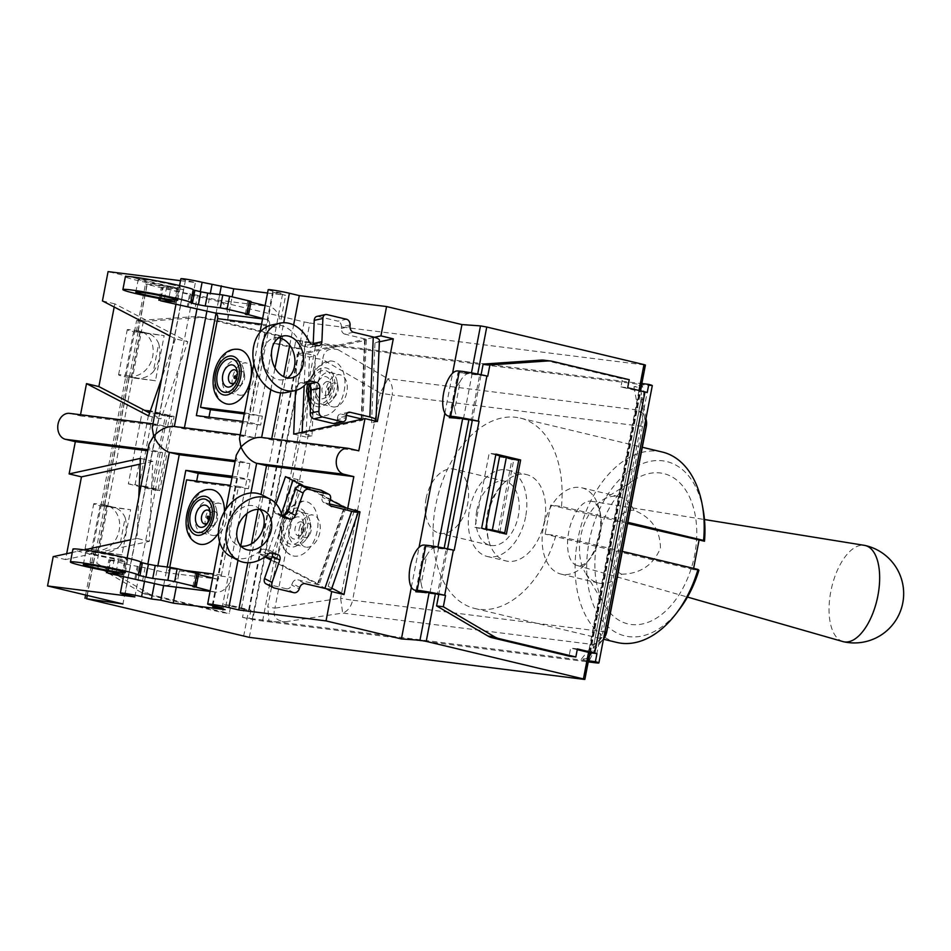 <?xml version="1.0" encoding="UTF-8"?>
<svg xmlns="http://www.w3.org/2000/svg" width="951" height="951" viewBox="0 0 951 951"><rect width="100%" height="100%" fill="white"/><g stroke="black" fill="none" stroke-linecap="round" stroke-linejoin="round"><path stroke-width="0.71" stroke-dasharray="4.75 3.57" d="M176.244 587.171L179.382 570.885A18.081 13.944 -82.8 0 1 163.62 585.59L166.152 572.49A4.933 3.804 -82.8 0 1 165.177 572.526A4.933 3.804 -82.8 0 1 164.856 572.466L145.087 567.747L142.602 580.645M212.965 605.68L237.762 476.926L250.125 479.875L248.413 488.743L238.523 486.377L221.452 575.046A4.933 3.804 -82.8 0 1 218.1 579.016A4.933 3.804 97.2 0 1 217.137 579.052L165.177 572.526M212.655 577.994L216.816 578.993A4.933 3.804 97.2 0 0 217.137 579.052M194.646 586.755L197.047 574.261L198.497 574.618M179.382 570.885L231.343 577.4A18.081 13.944 97.2 0 1 215.58 592.104A18.081 13.944 -82.8 0 1 215.497 592.104A18.081 13.944 -82.8 0 1 214.332 591.891L210.171 590.892M224.46 511.638A27.948 17.736 103.4 0 1 218.421 533.047M196.726 543.08A27.948 17.736 103.4 0 1 188.774 512.851A27.948 17.736 103.4 0 1 209.541 489.48M167.198 567.01L166.152 572.49A4.933 3.804 97.2 0 0 169.492 568.52L169.73 567.331M238.523 486.377L230.499 485.367M111.826 571.836L114.31 558.938L118.495 559.794L116.01 572.692M114.31 558.938A34.521 1.866 10.9 0 1 72.906 549.119M140.712 562.184A34.521 1.866 10.9 0 1 140.677 562.243L138.192 575.141M138.18 575.153L140.677 562.243M135.779 579.361L138.264 566.463L145.087 567.747M138.264 566.463L137.229 566.332L134.745 579.23M127.921 577.958L130.406 565.06L137.229 566.332M130.406 565.06L110.625 560.341L108.152 573.227M107.867 571.111L110.043 559.842L108.901 559.794L110.625 560.341M110.043 559.842L125.104 561.732L122.691 574.297M122.037 574.131L124.522 561.233L126.245 561.779L125.104 561.732M124.522 561.233L118.495 559.794M195.014 586.803L197.499 573.905L198.628 573.952M197.499 573.905L196.453 573.774L193.968 586.672M197.047 574.261L195.324 573.726L196.453 573.774M93.305 553.957A21.374 1.153 -169.1 0 0 115.57 558.403A21.374 1.153 -169.1 0 0 127.803 559.687A21.374 1.153 -169.1 0 0 107.035 554.516A21.374 1.153 -169.1 0 0 85.828 551.604A21.374 1.153 -169.1 0 0 93.305 553.957M186.574 479.851L196.453 482.216L248.413 488.743M196.453 482.216L196.667 481.123M231.996 477.604L250.125 479.875M326.05 588.669L318.395 584.687A4.933 0.594 -160.8 0 1 317.313 584.485L297.544 579.753L305.093 583.676M330.651 505.956L324.362 502.687L329.557 503.923M283.529 520.387A27.948 17.736 103.4 0 1 303.06 501.225A27.948 17.736 103.4 0 1 316.802 532.833A27.948 17.736 103.4 0 1 290.257 554.813A27.948 17.736 103.4 0 1 283.529 520.387M358.23 511.412A18.081 2.187 19.2 0 0 354.889 509.189L359.965 511.828M331.828 588.205L328.083 586.256A18.081 2.187 -160.8 0 1 331.566 588.954M328.083 586.256L354.889 509.189M270.952 560.044L318.395 584.687A4.933 0.594 19.2 0 0 319.144 584.627A4.933 0.594 19.2 0 0 318.193 583.89L271.154 559.45M266.351 556.965L276.23 559.319L303.048 482.252L293.158 479.886L345.011 506.824A4.933 0.594 -160.8 0 1 345.962 507.561A4.933 0.594 -160.8 0 1 345.201 507.62M293.158 479.886L292.956 480.481M281.377 513.778L266.922 555.301M268.111 554.278L260.574 550.356A4.933 3.768 -62.5 0 1 264.164 549.238L271.713 553.149M260.574 550.356A34.521 26.355 -62.5 0 1 230.784 556.501M262.619 495.221A34.521 26.355 -62.5 0 1 274.185 511.246L281.722 515.169M282.792 517.059L276.503 513.79A4.933 3.768 -62.5 0 1 275.838 513.54A4.933 3.768 -62.5 0 1 274.185 511.246M276.503 513.79L281.686 515.026M299.779 587.409L292.23 583.498A4.933 3.768 -62.5 0 1 297.544 579.753M292.23 583.498L291.695 585.031L299.232 588.954M293.918 592.687L286.382 588.776A4.933 3.768 117.5 0 0 291.695 585.031M286.382 588.776L266.613 584.045L274.15 587.968M265.947 583.795A4.933 3.768 117.5 0 0 266.613 584.045M277.728 554.599L270.191 550.677A4.933 3.768 -62.5 0 1 270.857 550.926A4.933 3.768 -62.5 0 1 272.533 553.351M270.191 550.677L264.164 549.238M330.342 499.548L322.793 495.637A4.933 3.768 117.5 0 0 321.367 490.371M322.793 495.637L322.258 497.171L329.807 501.094M324.362 502.687A4.933 3.768 -62.5 0 1 323.697 502.437A4.933 3.768 -62.5 0 1 322.258 497.171M259.98 509.51A21.374 16.31 117.5 0 0 256.556 506.895A21.374 16.31 117.5 0 0 232.222 518.343A21.374 16.31 117.5 0 0 236.847 544.828A21.374 16.31 117.5 0 0 239.735 545.898A21.374 16.31 117.5 0 0 240.96 546.136M276.23 559.319L271.047 556.632L297.865 479.566L303.048 482.252M264.865 556.882L258.696 553.672L266.601 555.562M266.815 555.622L271.047 556.632M303.702 486.056L330.235 499.846M285.502 476.606L297.865 479.566M454.744 409.667C452.189 399.705 454.007 390.29 460.189 381.434L454.744 409.667A23.014 9.451 -77.7 0 0 459.987 418.571A23.014 9.451 -77.7 0 0 460.546 418.654L459.131 418.345M460.546 418.654L470.947 420.199L479.637 375.063L471.339 373.458L480.968 375.383L472.278 420.52L449.288 417.632M469.235 373.517A23.014 9.451 -77.7 0 0 460.189 381.434M421.222 583.771C418.666 573.81 420.473 564.395 426.654 555.539L421.222 583.771A23.014 9.451 -77.7 0 0 426.464 592.675A23.014 9.451 -77.7 0 0 427.023 592.746L425.608 592.449M427.023 592.746L437.424 594.304L446.114 549.167L437.817 547.562L447.445 549.488L438.756 594.625L415.765 591.736M435.713 547.61A23.014 9.451 -77.7 0 0 426.654 555.539M125.175 517.689C127.743 527.65 125.924 537.065 119.743 545.922L125.175 517.689A23.014 18.747 -74.8 0 0 114.025 507.382A23.014 18.747 -74.8 0 0 112.313 507.026L130.644 509.724L121.942 554.861L95.576 551.164L98.952 551.972L107.641 506.835L102.839 505.575L111.433 506.776L104.955 505.017A23.014 18.747 105.2 0 1 106.655 505.373A23.014 18.747 105.2 0 1 118.958 531.478A23.014 18.747 105.2 0 1 96.265 550.154L103.623 552.162A23.014 18.747 -74.8 0 0 119.743 545.922M158.71 343.596C161.266 353.546 159.447 362.961 153.266 371.817L158.71 343.596A23.014 18.747 -74.8 0 0 147.548 333.278A23.014 18.747 -74.8 0 0 145.848 332.921L164.166 335.62L155.477 380.757L129.11 377.06L132.486 377.868L141.176 332.731L136.362 331.471L144.956 332.672L138.477 330.912A23.014 18.747 105.2 0 1 140.189 331.269A23.014 18.747 105.2 0 1 152.481 357.374A23.014 18.747 105.2 0 1 129.788 376.049L137.158 378.058A23.014 18.747 -74.8 0 0 153.266 371.817M104.955 505.017L101.365 504.47A18.081 0.975 -169.1 0 0 93.733 503.804A18.081 0.975 -169.1 0 0 100.069 505.789L112.313 507.026M138.477 330.912L134.899 330.366A18.081 0.975 -169.1 0 0 127.268 329.7A18.081 0.975 -169.1 0 0 133.592 331.685L145.848 332.921M137.158 378.058L124.902 376.822A18.081 0.975 10.9 0 1 118.566 374.837A18.081 0.975 10.9 0 1 126.198 375.502L129.788 376.049M629.229 379.699L622.477 378.855L620.932 386.914L638.846 391.194L588.55 652.35M638.989 390.457L638.846 391.194L640.415 391.598L640.57 390.837M588.431 660.933L587.492 660.826L640.891 383.55L641.818 383.657M302.727 340.957L301.182 349.017L294.358 348.161L295.904 340.101L306.281 341.552L252.895 618.816L242.517 617.377L244.062 609.318L250.886 610.173L249.34 618.233M561.494 506.455A97.87 62.124 -76.6 0 0 520.304 418.095A97.87 62.124 -76.6 0 0 437.127 498.847A97.87 62.124 -76.6 0 0 474.799 608.485A97.87 62.124 -76.6 0 0 555.907 535.472L545.125 534.117L550.712 505.1L561.494 506.455L627.862 522.325M282.685 336.202L275.921 335.346L274.375 343.418L281.127 344.262L282.685 336.202L205.785 317.824A24.667 19.008 97.2 0 0 204.203 317.539A24.667 19.008 97.2 0 0 201.35 317.456L143.351 321.45L136.587 320.606L194.598 316.612L201.35 317.456M275.921 335.346L199.032 316.98A24.667 19.008 97.2 0 0 197.451 316.683A24.667 19.008 97.2 0 0 194.598 316.612M141.449 592.556L90.024 562.41L96.776 563.254L148.213 593.4L141.449 592.556A24.667 19.008 97.2 0 0 145.634 594.244L222.534 612.622L229.286 613.478L230.843 605.418L248.758 609.698L299.042 348.541L281.127 344.262M243.634 636.29L248.758 609.698L250.886 610.173M301.182 349.017L299.042 348.541L304.165 321.937L146.953 284.373L137.8 331.923M148.213 593.4A24.667 19.008 97.2 0 0 152.386 595.1L229.286 613.478M543.996 360.191A24.667 19.008 -82.8 0 1 545.589 360.477L622.477 378.855M128.349 483.881L153.052 489.789L167.34 415.635L142.626 409.726L128.349 483.881L135.101 484.725L149.378 410.57L174.092 416.479L159.816 490.633L135.101 484.725M167.34 415.635L174.092 416.479M149.378 410.57L142.626 409.726M495.792 454.804L489.183 453.223L474.894 527.377L481.646 528.233M495.935 454.079L489.183 453.223M153.052 489.789L159.816 490.633M474.894 527.377L506.36 534.141M499.608 533.285L499.75 532.56M499.798 532.287L513.873 459.202M103.623 552.162L91.367 550.926A18.081 0.975 10.9 0 1 85.043 548.941A18.081 0.975 10.9 0 1 92.675 549.607L96.265 550.154M652.291 385.642A16.44 0.892 10.9 0 1 648.499 385.488L642.032 384.668L643.839 391.467L643.351 399.527L641.081 399.432L641.247 392.846C640.285 388.495 637.859 386.486 633.937 386.819L642.032 384.668L322.437 344.559L338.033 349.671C328.594 347.59 323.506 350.883 322.781 359.561L315.589 358.384L322.437 344.559L315.97 343.739A16.44 0.892 10.9 0 1 295.904 340.101M643.351 399.527L595.481 648.118L593.21 648.023L641.188 399.539L645.301 421.899M595.481 648.118L588.633 661.944L581.56 658.865L585.935 658.805L589.287 656.535L593.317 648.13L604.396 634.353M338.033 349.671L387.818 378.676A16.44 0.82 -59.8 0 1 380.138 392.989L322.781 359.561L274.91 608.164L267.718 606.976L315.589 358.384M285.645 621.716L342.681 613.074L593.091 644.516A16.44 12.672 97.2 0 0 602.993 631.619L352.583 600.188L392.109 394.962A16.44 0.892 10.9 0 1 380.138 392.989L340.613 598.215A16.44 0.892 -169.1 0 0 352.583 600.188A16.44 12.672 -82.8 0 1 342.681 613.074L340.613 598.215L274.91 608.164C272.366 616.45 275.956 620.967 285.645 621.716L269.038 621.823L588.241 661.896M581.56 658.865L593.091 644.516A16.44 15.585 -141.2 0 0 603.445 638.965A16.44 15.585 -141.2 0 0 603.516 638.882A16.44 16.44 0 0 1 603.445 638.965L589.893 655.845M633.937 386.819L638.228 410.107L387.818 378.676A16.44 12.672 -82.8 0 1 392.109 394.962L642.507 426.393A16.44 12.672 97.2 0 0 638.228 410.107A16.44 14.99 169.6 0 1 646.323 420.473M121.942 554.861L98.952 551.972L96.776 563.254M90.024 562.41L92.199 551.128M274.375 343.418L291.672 347.543A16.44 0.892 -169.1 0 0 294.358 348.161M620.932 386.914L627.684 387.758M647.239 392.454L640.415 391.598M155.477 380.757L132.486 377.868L107.641 506.835L130.644 509.724M100.889 505.991L125.722 377.024M446.114 549.167L447.445 549.488L447.576 548.846M416.027 590.393L424.455 546.599L454.198 550.332M577.388 648.915L570.636 648.071L569.09 656.131M577.245 649.652L570.636 648.071M230.843 605.418L224.079 604.563L222.534 612.622M244.062 609.318A16.44 0.892 10.9 0 1 241.388 608.699L224.079 604.563M479.637 375.063L487.732 376.239M134.424 331.887L136.587 320.606M143.351 321.45L141.176 332.731L164.166 335.62M449.55 416.288L457.978 372.495L480.968 375.383L481.099 374.742M242.517 617.377A16.44 0.892 -169.1 0 0 262.583 621.015L269.038 621.823L267.718 606.976M249.317 637.36L252.895 618.816L587.492 660.826L583.926 679.359M644.457 365.006L640.891 383.55L306.281 341.552L309.86 323.007L645.408 365.053M158.175 489.408L172.155 416.859L159.792 413.911L145.824 486.448L158.175 489.408L151.423 488.552L139.072 485.604L153.04 413.055L165.391 416.015L151.423 488.552M346.259 415.302L341.409 414.137L347.686 412.77M353.51 332.244L344.844 334.134L364.613 338.853A4.933 1.117 2.5 0 1 365.671 339.198L374.468 337.284M308.16 392.466A27.948 17.736 103.4 0 1 330.068 360.976A27.948 17.736 103.4 0 1 343.81 392.585A27.948 17.736 103.4 0 1 317.265 414.565A27.948 17.736 103.4 0 1 308.16 392.466M379.437 340.339A18.081 4.089 2.5 0 1 374.967 342.812L379.378 341.849M377.357 421.555L371.532 422.815A18.081 4.089 -177.5 0 0 375.609 421.138M371.532 422.815L374.967 342.812M362.236 419.201A4.933 1.117 2.5 0 1 362.866 419.783A4.933 1.117 2.5 0 1 361.642 420.449L302.109 433.406L311.999 435.772L315.435 355.769L305.544 353.403L365.077 340.446A4.933 1.117 -177.5 0 0 366.301 339.78A4.933 1.117 -177.5 0 0 365.671 339.198L297.128 354.105L309.479 357.065L315.435 355.769M305.544 353.403L304.165 385.714M302.156 432.265L302.109 433.406M307.339 382.136L298.685 384.026A4.933 3.649 -102.3 0 1 300.457 382.813A4.933 3.649 -102.3 0 1 301.717 382.825L307.993 381.458M298.685 384.026A34.521 25.511 -102.3 0 1 286.215 392.513M271.534 325.04A34.521 25.511 -102.3 0 1 300.421 343.418L309.087 341.54M311.952 344.143L303.298 346.021A4.933 3.649 -102.3 0 1 300.421 343.418M303.298 346.021L309.325 347.472L317.979 345.582M313.129 344.428A4.933 3.649 -102.3 0 1 310.573 347.484A4.933 3.649 -102.3 0 1 309.325 347.472M326.799 314.555L318.145 316.433A4.933 3.649 77.7 0 0 316.885 316.421M346.152 416.169L337.498 418.048A4.933 3.649 -102.3 0 1 340.161 414.113A4.933 3.649 -102.3 0 1 341.409 414.137M337.498 418.048L337.427 419.653L346.093 417.762M334.776 423.587A4.933 3.649 77.7 0 0 337.427 419.653M305.972 383.847L301.717 382.825M318.145 316.433L337.914 321.165L346.568 319.274M350.075 324.969L341.421 326.847A4.933 3.649 77.7 0 0 337.914 321.165M341.421 326.847L341.35 328.452L350.004 326.562M344.844 334.134A4.933 3.649 -102.3 0 1 341.35 328.452M278.845 337.795A21.374 15.798 77.7 0 0 274.328 337.89A21.374 15.798 77.7 0 0 262.892 358.539A21.374 15.798 77.7 0 0 277.989 379.58A21.374 15.798 77.7 0 0 283.422 379.663A21.374 15.798 77.7 0 0 287.571 377.88M311.999 435.772L306.044 437.068L309.479 357.065M293.693 434.12L306.044 437.068M244.466 412.829L262.381 416.193L260.669 425.061L248.318 422.113L273.306 292.337L282.661 293.514L272.771 291.149A13.148 0.713 10.9 0 1 268.17 289.71M265.115 305.556L269.276 306.555A18.081 13.944 -82.8 0 1 270.5 306.923A18.081 13.944 97.2 0 1 279.451 327.536L227.503 321.01L232.151 296.855M247.105 314.317L249.507 301.824L250.969 302.18M261.537 324.16L269.573 325.171A4.933 3.804 -82.8 0 0 267.98 320.023A4.933 3.804 97.2 0 0 266.791 319.453L262.642 318.454M216.02 313.497L218.54 300.397A18.081 13.944 97.2 0 0 217.315 300.029L197.546 295.309L195.062 308.207M223.735 402.832A27.948 17.736 103.4 0 1 215.782 372.602A27.948 17.736 103.4 0 1 236.549 349.231M219.669 294.572L218.54 300.397A18.081 13.944 -82.8 0 1 227.503 321.01M269.573 325.171L252.502 413.84M193.16 289.853L190.652 302.703L193.136 289.817A34.521 1.866 10.9 0 0 193.184 289.746M164.285 299.399L166.77 286.501A34.521 1.866 10.9 0 1 125.377 276.682M166.77 286.501L170.954 287.357L168.47 300.254M174.497 301.693L176.981 288.795L170.954 287.357M176.981 288.795L178.705 289.342L177.575 289.294L175.15 301.859M160.339 298.673L162.502 287.404L177.575 289.294M162.502 287.404L161.373 287.357L163.096 287.903L160.612 300.789M180.381 305.521L182.865 292.623L163.096 287.903M182.865 292.623L189.689 293.895L187.204 306.793M188.239 306.923L190.723 294.025L197.546 295.309M249.507 301.824L247.783 301.289L248.924 301.336L246.44 314.234M247.474 314.365L249.958 301.467L248.924 301.336M249.958 301.467L251.1 301.515M172.785 284.908A21.374 1.153 -169.1 0 0 150.52 280.462A21.374 1.153 -169.1 0 0 138.287 279.166A21.374 1.153 -169.1 0 0 159.055 284.349A21.374 1.153 -169.1 0 0 180.262 287.25A21.374 1.153 -169.1 0 0 172.785 284.908M190.723 294.025L189.689 293.895M262.381 416.193L244.252 413.923M279.451 327.536L285.669 295.297L273.306 292.337M196.358 415.587L208.721 418.547L208.982 417.168M260.669 425.061L208.721 418.547M499.596 456.563L511.947 459.511L497.979 532.061M304.165 321.937L309.86 323.007M138.097 331.626L147.25 284.064L145.515 283.921L146.953 284.373M147.25 284.064L183.46 289.615L108.081 271.606M180.512 280.688L195.371 282.554L185.493 280.2A13.148 0.713 10.9 0 1 180.88 278.75M267.54 293.015L285.669 295.297M457.978 372.495L467.821 373.208L457.526 370.961M172.155 416.859L165.391 416.015M159.792 413.911L153.04 413.055M145.824 486.448L139.072 485.604M511.947 459.511L518.699 460.355M232.258 476.225L237.762 476.926M295.559 390.469L297.128 354.105M148.618 415.908L160.969 418.856L149.64 412.972M169.872 335.953L175.436 338.829L187.787 341.789L160.969 418.856M175.436 338.829L161.729 378.201M114.191 307.018L114.798 303.868L187.787 341.789M114.798 303.868L102.435 300.92M140.189 464.088L152.79 461.354L149.355 541.357L65.548 559.592L66.689 553.708M140.439 458.394L152.79 461.354M138.751 497.528L137.003 538.397L149.355 541.357M53.197 556.644L65.548 559.592M137.003 538.397L130.62 539.788M84.187 549.892L72.264 552.483M258.696 553.672L276.063 503.757M248.318 422.113L242.814 421.424M183.46 289.615L122.929 603.968M69.566 413.364A13.148 10.14 -82.8 0 1 70.422 413.519L80.3 415.884L80.526 414.743M411.355 587.266L419.046 547.36M444.89 413.162L452.569 373.256M247.842 562.742L251.492 543.794M258.125 509.379L260.99 494.472M424.455 546.599L434.298 547.3L423.991 545.066M80.3 415.884L167.59 426.833L156.891 424.324L153.777 424.978L152.196 427.736M173.451 426.405L184.221 428.925L254.88 437.793L244.989 435.427L241.423 435.701L239.486 438.684M260.74 437.365L271.499 439.885L358.789 450.833M149.034 444.129C148.499 447.398 149.735 449.454 152.731 450.263L162.621 452.628L147.762 450.762M236.323 455.077C235.789 458.358 237.025 460.403 240.021 461.223L249.911 463.589L235.052 461.722M271.499 439.885L271.724 438.744M280.557 392.882L283.683 376.62M289.746 345.13L293.633 324.957M222.13 607.867L249.911 463.589M167.59 426.833L195.371 282.554M154.454 583.474L157.854 565.845M184.221 428.925L184.435 427.784M206.914 311.036L210.314 293.407M254.88 437.793L282.661 293.514M231.343 577.4L225.125 609.65M134.84 596.907L162.621 452.628M599.463 534.462A44.388 28.173 -76.6 0 0 597.561 503.626A44.388 28.173 -76.6 0 0 581.727 487.768A44.388 28.173 -76.6 0 0 543.996 524.393A44.388 28.173 -76.6 0 0 561.09 574.119A44.388 28.173 -76.6 0 0 582.381 567.129A44.388 28.173 -76.6 0 0 599.463 534.462M600.105 534.842A32.881 15.656 102.6 0 1 591.784 556.24A32.881 15.656 102.6 0 1 576.829 565.393A32.881 15.656 102.6 0 1 569.138 530.004A32.881 15.656 102.6 0 1 591.142 501.225A32.881 15.656 102.6 0 1 600.794 515.87A32.881 15.656 102.6 0 1 600.105 534.842M842.966 641.592A49.321 23.478 102.6 0 1 830.817 591.463A49.321 23.478 102.6 0 1 864.435 545.351M621.633 574.238C640.403 573.762 653.349 565.037 660.47 548.085C660.137 529.778 651.304 517.178 633.948 510.283C622.893 509.605 615.38 518.616 611.422 537.327C608.058 556.68 611.457 568.983 621.633 574.238A44.388 28.173 -76.6 0 1 598.441 583.046A44.388 28.173 -76.6 0 1 585.115 572.407L604.67 605.371A77.269 49.048 103.4 0 1 634.733 479.601A77.269 49.048 103.4 0 1 694.658 554.861A77.269 49.048 103.4 0 1 654.466 619.315A77.269 49.048 103.4 0 1 604.67 605.371M633.948 510.283A44.388 28.173 -76.6 0 0 619.077 496.695A44.388 28.173 -76.6 0 0 602.387 500.155A44.388 28.173 -76.6 0 0 585.115 572.407M616.89 642.448A97.87 62.124 103.4 0 1 579.218 532.81A97.87 62.124 103.4 0 1 662.395 452.058M703.169 509.867A89.656 56.905 -76.6 0 0 624.664 474.727A89.656 56.905 -76.6 0 0 593.495 605.157A89.656 56.905 -76.6 0 0 679.406 609.329M622.275 551.342L555.907 535.472M693.624 568.389L693.398 569.554L698.914 570.255M693.398 569.554L545.125 534.117M627.636 523.49L550.712 505.1M544.424 521.314A44.388 28.173 103.4 0 1 506.051 560.959A44.388 28.173 103.4 0 1 490.205 545.101A44.388 28.173 103.4 0 1 505.385 481.598A44.388 28.173 103.4 0 1 526.688 474.62A44.388 28.173 103.4 0 1 544.424 521.314M525.606 516.809A44.388 28.173 103.4 0 1 487.233 556.466A44.388 28.173 103.4 0 1 470.151 506.74A44.388 28.173 103.4 0 1 507.87 470.115A44.388 28.173 103.4 0 1 525.606 516.809M426.107 498.574A32.881 20.874 103.4 0 1 454.53 469.2A32.881 20.874 103.4 0 1 467.191 506.039A32.881 20.874 103.4 0 1 439.243 533.166A32.881 20.874 103.4 0 1 426.107 498.574M476.772 510.687A32.881 20.874 -76.6 0 0 489.908 545.268A32.881 20.874 -76.6 0 0 517.843 518.14A32.881 20.874 -76.6 0 0 505.195 481.313A32.881 20.874 -76.6 0 0 476.772 510.687M219.015 503.21A16.44 10.437 -76.6 0 0 205.642 517.463A16.44 10.437 -76.6 0 0 212.097 535.318A16.44 10.437 -76.6 0 0 226.065 521.754A16.44 10.437 -76.6 0 0 219.74 503.341A16.44 10.437 -76.6 0 0 219.015 503.21M209.137 500.856A16.44 10.437 103.4 0 1 209.85 500.975A16.44 10.437 103.4 0 1 216.543 509.843A16.44 10.437 103.4 0 1 212.192 528.078A16.44 10.437 103.4 0 1 202.206 532.964A16.44 10.437 103.4 0 1 195.751 515.109A16.44 10.437 103.4 0 1 209.137 500.856M214.225 511.341A7.394 4.696 103.4 0 1 217.553 515.383A7.394 4.696 103.4 0 1 215.592 523.597A7.394 4.696 103.4 0 1 208.007 521.207A7.394 4.696 103.4 0 1 214.225 511.341M300.005 526.176A16.44 10.437 -76.6 0 0 305.616 547.063A16.44 10.437 -76.6 0 0 319.584 533.499A16.44 10.437 -76.6 0 0 313.259 515.085A16.44 10.437 -76.6 0 0 300.005 526.176M290.126 523.811A16.44 10.437 103.4 0 1 303.369 512.72A16.44 10.437 103.4 0 1 310.074 521.588A16.44 10.437 103.4 0 1 305.711 539.823A16.44 10.437 103.4 0 1 295.725 544.697A16.44 10.437 103.4 0 1 290.126 523.811M302.109 528.126A7.394 4.696 103.4 0 1 307.007 523.074A7.394 4.696 103.4 0 1 311.084 527.127A7.394 4.696 103.4 0 1 309.123 535.33A7.394 4.696 103.4 0 1 303.048 536.602A7.394 4.696 103.4 0 1 302.109 528.126M325.622 393.179A16.44 10.437 -76.6 0 0 332.624 406.814A16.44 10.437 -76.6 0 0 346.592 393.25A16.44 10.437 -76.6 0 0 340.268 374.837A16.44 10.437 -76.6 0 0 325.622 393.179M315.732 390.813A16.44 10.437 103.4 0 1 330.377 372.471A16.44 10.437 103.4 0 1 337.082 381.339A16.44 10.437 103.4 0 1 332.719 399.575A16.44 10.437 103.4 0 1 322.734 404.448A16.44 10.437 103.4 0 1 315.732 390.813M328.487 391.146A7.394 4.696 103.4 0 1 332.909 383.134A7.394 4.696 103.4 0 1 338.092 386.879A7.394 4.696 103.4 0 1 336.131 395.081A7.394 4.696 103.4 0 1 330.948 397.031A7.394 4.696 103.4 0 1 328.487 391.146M239.818 395.2A16.44 10.437 -76.6 0 0 253.204 380.947A16.44 10.437 -76.6 0 0 246.749 363.092A16.44 10.437 -76.6 0 0 232.769 376.655A16.44 10.437 -76.6 0 0 239.105 395.069A16.44 10.437 -76.6 0 0 239.818 395.2M229.928 392.846A16.44 10.437 103.4 0 1 229.215 392.715A16.44 10.437 103.4 0 1 222.891 374.302A16.44 10.437 103.4 0 1 236.858 360.726A16.44 10.437 103.4 0 1 243.551 369.594A16.44 10.437 103.4 0 1 239.2 387.83A16.44 10.437 103.4 0 1 229.928 392.846M238.439 385.595A7.394 4.696 103.4 0 1 236.454 374.254A7.394 4.696 103.4 0 1 244.562 375.134A7.394 4.696 103.4 0 1 242.6 383.348A7.394 4.696 103.4 0 1 238.439 385.595M207.96 522.634A7.085 4.493 -76.6 0 0 208.709 521.802A7.085 4.493 -76.6 0 0 210.551 517.546A7.085 4.493 -76.6 0 0 210.587 513.837A7.085 4.493 -76.6 0 0 210.314 512.791M210.135 511.317A11.305 7.18 103.4 0 1 210.04 517.118A11.305 7.18 103.4 0 1 207.128 523.87L210.575 517.594L210.135 511.317M214.332 591.891L210.088 591.356M164.856 572.466L216.816 578.993M221.452 575.046L213.416 574.035M184.149 570.362L169.492 568.52M301.824 527.96A1.272 0.808 103.4 0 1 301.824 530.076A1.272 0.808 103.4 0 1 301.824 527.96M301.907 522.075A7.085 4.493 -76.6 0 0 295.535 526.616A7.085 4.493 -76.6 0 0 296.415 534.7A7.085 4.493 -76.6 0 0 302.192 533.582A7.085 4.493 -76.6 0 0 304.13 525.641A7.085 4.493 -76.6 0 0 301.907 522.075M289.936 524.595A11.305 7.18 103.4 0 1 300.112 517.356A11.305 7.18 103.4 0 1 303.654 523.062A11.305 7.18 103.4 0 1 300.659 535.603A11.305 7.18 103.4 0 1 291.375 537.541A11.305 7.18 103.4 0 1 289.936 524.595M300.195 511.472A17.118 10.865 -76.6 0 0 283.315 531.134A17.118 10.865 -76.6 0 0 300.314 539.978A17.118 10.865 -76.6 0 0 300.195 511.472M283.208 521.6A19.9 12.625 103.4 0 1 305.937 514.336A19.9 12.625 103.4 0 1 294.691 546.647A19.9 12.625 103.4 0 1 283.208 521.6M317.313 584.485L344.131 507.406M345.011 506.824L344.809 507.418M344.761 507.549L318.193 583.89M97.62 551.651L106.31 506.514M131.155 377.547L139.845 332.41M589.168 652.493L639.464 391.348M588.015 660.886L641.402 383.61M252.372 618.756L305.77 341.48M606.786 631.773A16.44 0.892 -169.1 0 1 602.993 631.619L642.507 426.393A16.44 0.892 10.9 0 0 646.3 426.547M205.785 317.824L199.032 316.98M249.376 609.841L299.66 348.684M145.634 594.244L152.386 595.1M552.341 361.321L545.589 360.477M463.434 418.856L472.124 373.719M429.911 592.96L438.601 547.824M92.675 549.607L101.365 504.47M97.977 551.295L106.667 506.158M126.198 375.502L134.899 330.366M595.1 662.752L648.499 385.488M262.583 621.015L315.97 343.739M241.388 608.699L291.672 347.543M91.367 550.926L100.069 505.789M124.902 376.822L133.592 331.685M131.5 377.19L140.201 332.054M129.11 377.06L104.277 506.027M328.464 387.663A1.272 0.808 103.4 0 1 327.667 389.684A1.272 0.808 103.4 0 1 328.464 387.663M326.894 381.577A7.085 4.493 -76.6 0 0 321.937 389.482A7.085 4.493 -76.6 0 0 324.315 395.117A7.085 4.493 -76.6 0 0 329.284 393.227A7.085 4.493 -76.6 0 0 331.114 385.298A7.085 4.493 -76.6 0 0 326.894 381.577M315.982 389.328A11.305 7.18 103.4 0 1 323.899 376.703A11.305 7.18 103.4 0 1 330.663 382.813A11.305 7.18 103.4 0 1 327.667 395.354A11.305 7.18 103.4 0 1 319.75 398.326A11.305 7.18 103.4 0 1 315.982 389.328M310.977 396.115A17.118 10.865 -76.6 0 0 323.934 402.677A17.118 10.865 -76.6 0 0 332.886 382.599A17.118 10.865 -76.6 0 0 322.33 370.617A17.118 10.865 -76.6 0 0 310.62 386.902M309.182 385A19.9 12.625 103.4 0 1 328.392 368.786A19.9 12.625 103.4 0 1 331.138 397.506A19.9 12.625 103.4 0 1 310.751 401.381M361.178 418.868L364.613 338.853M365.077 340.446L361.701 418.999M361.689 419.32L361.642 420.449M234.968 382.385A7.085 4.493 -76.6 0 0 235.717 381.541A7.085 4.493 -76.6 0 0 237.595 373.588A7.085 4.493 -76.6 0 0 237.31 372.542M237.144 371.068A11.305 7.18 103.4 0 1 234.136 383.622L235.729 381.517L237.607 373.66L237.144 371.068M217.315 300.029L269.276 306.555M266.791 319.453L262.547 318.918M95.576 551.164L86.422 598.726M104.562 505.73L129.407 376.762M87.29 595.445L95.873 550.867M437.924 546.968L437.817 547.562M471.446 372.863L471.339 373.458M185.493 280.2L157.7 424.479L70.422 413.519M272.771 291.149L244.989 435.427L174.342 426.512M348.91 448.48L261.632 437.472M124.95 594.541L152.731 450.263L147.976 449.668M212.239 605.502L240.021 461.223L235.254 460.629M270.833 389.672L275.005 367.978M280.735 338.247L283.719 322.734M237.988 560.246L240.746 545.898M246.987 513.504L250.933 492.987M144.564 581.109L147.845 564.098M197.035 308.671L200.304 291.66M210.076 591.415L215.497 592.104M192.839 586.624L195.324 573.726M106.762 570.909L108.901 559.794M123.761 574.677L126.245 561.779M125.318 572.585L127.803 559.687M83.343 564.502L85.828 551.604M302.252 533.511L304.13 525.653L303.654 523.062C304.047 522.206 304.403 530.836 300.659 535.603L302.252 533.511M283.826 515.264L281.615 520.375C278.964 528.257 278.75 535.782 280.949 542.962L284.123 549.309L290.257 554.813M303.06 501.225L289.08 507.917M345.962 507.561L319.144 584.627M283.374 517.451L275.838 513.54M331.233 506.36L323.697 502.437M278.393 554.837L270.857 550.926M264.093 510.818L256.556 506.895M244.395 548.751L236.847 544.828M459.987 418.571L458.846 418.321M426.464 592.675L425.323 592.425M114.025 507.382L106.655 505.373M147.548 333.278L140.189 331.269M197.451 316.683L204.203 317.539M589.786 655.964C590.642 655.548 591.784 652.909 593.21 648.023L641.081 399.432L641.236 392.846M645.955 418.488L641.271 392.953M588.764 660.921L642.163 383.645M118.566 374.837L127.268 329.7M85.043 548.941L93.733 503.804M129.419 377.012L138.121 331.875M95.896 551.116L104.586 505.98M329.26 393.262C331.305 389.149 331.923 386.534 331.138 385.405L330.663 382.813C331.055 381.957 331.412 390.588 327.667 395.354L329.26 393.262M310.466 408.074L317.265 414.565M330.068 360.976L315.946 367.823L307.446 384.192M366.301 339.78L362.866 419.783M309.123 380.923L300.457 382.813M319.239 345.605L310.573 347.484M348.815 412.235L340.161 414.113M282.994 336.012L274.328 337.89M292.076 377.785L283.422 379.663M178.705 289.342L176.22 302.24M159.233 298.471L161.373 287.357M247.783 301.289L245.299 314.187M138.287 279.166L135.803 292.064M180.262 287.25L177.778 300.147M590.012 652.719L640.439 390.813M136.362 331.471L145.515 283.921M102.839 505.575L127.672 376.608M85.602 595.053L94.137 550.712M156.891 424.324L152.945 423.825M244.181 435.285L240.234 434.785M253.881 363.912L259.956 332.398M219.598 541.963L225.862 509.415M123.475 576.888L127.101 558.023M175.935 304.451L179.573 285.585M582.381 567.129A57.547 57.547 0 0 0 591.784 556.252M600.794 515.87A57.547 57.547 0 0 0 597.561 503.626M576.829 565.393L687.466 597.062M591.142 501.225L704.477 519.531M561.09 574.119L598.441 583.046M581.727 487.768L619.077 496.695M474.799 608.485L603.445 639.227M520.304 418.095L642.317 447.255M602.387 500.155L634.733 479.601M487.233 556.466L506.051 560.959M507.87 470.115L526.688 474.62M505.385 481.598A57.547 57.547 0 0 0 490.217 545.113M505.195 481.313L454.53 469.2M489.908 545.268L439.243 533.166M202.206 532.964L212.097 535.318M209.85 500.975L219.74 503.341M217.553 515.383L216.543 509.843M215.592 523.597L212.192 528.078M295.725 544.697L305.616 547.063M303.369 512.72L313.259 515.085M311.084 527.127L310.074 521.588M309.123 535.33L305.711 539.823M322.734 404.448L332.624 406.814M330.377 372.471L340.268 374.837M338.092 386.879L337.082 381.339M336.131 395.081L332.719 399.575M229.215 392.715L239.105 395.069M236.858 360.726L246.749 363.092M244.562 375.134L243.551 369.594M242.6 383.348L239.2 387.83"/><path stroke-width="1.43" d="M122.691 574.297L108.152 573.227L162.371 585.364A18.081 13.944 97.2 0 0 163.536 585.578A18.081 13.944 97.2 0 0 163.62 585.59L160.814 600.176L151.459 598.999L154.454 583.474M198.497 574.618L212.655 577.994M210.171 590.892L194.646 586.755M218.421 533.047A27.948 17.736 103.4 0 1 196.726 543.08C176.601 533.713 187.347 488.731 209.541 489.48A27.948 17.736 103.4 0 1 211.312 489.563A27.948 17.736 103.4 0 1 224.46 511.638M230.499 485.367L186.574 479.851L169.73 567.331M122.62 574.63L111.826 571.836A34.521 1.866 -169.1 0 1 70.433 562.017L72.906 549.119A34.521 1.866 10.9 0 1 107.166 553.827A34.521 1.866 10.9 0 1 140.712 562.184L138.228 575.07A34.521 1.866 -169.1 0 0 104.681 566.725A34.521 1.866 -169.1 0 0 70.433 562.017M139.916 575.7L142.4 562.802L148.415 564.24L145.931 577.138L138.192 575.141A34.521 1.866 -169.1 0 0 138.228 575.07M142.4 562.802L140.7 562.291M145.931 577.138L152.754 578.41L155.239 565.512L148.415 564.24M155.239 565.512L170.312 567.402L167.828 580.3L152.754 578.41M167.828 580.3L174.651 581.584L177.136 568.686L170.312 567.402M177.136 568.686L196.905 573.405L194.42 586.303L174.651 581.584M194.42 586.303L196.144 586.85L198.628 573.952L196.905 573.405M196.144 586.85L192.839 586.624L194.563 587.159M90.821 566.855A21.374 1.153 10.9 0 1 83.343 564.502A21.374 1.153 10.9 0 1 104.551 567.414A21.374 1.153 10.9 0 1 125.318 572.585A21.374 1.153 10.9 0 1 113.086 571.289A21.374 1.153 10.9 0 1 90.821 566.855M429.115 592.699L417.144 590.333A18.081 0.975 10.9 0 1 444.676 595.278L429.115 592.699L419.962 640.249L401.417 638.929L326.038 620.908L238.749 609.948L228.87 607.594A13.148 0.713 -169.1 0 0 215.164 604.86A13.148 0.713 -169.1 0 0 207.639 604.063A13.148 0.713 -169.1 0 0 212.239 605.502L222.13 607.867L212.774 606.69L225.125 609.65L173.177 603.124L160.814 600.176M173.177 603.124L176.244 587.171M196.667 481.123L198.165 473.348L231.996 477.604M167.198 567.01L185.802 470.4L198.165 473.348M272.057 582.452L264.509 578.541L272.283 556.192L279.832 560.103L272.057 582.452A4.933 3.768 -62.5 0 0 273.484 587.718A4.933 3.768 -62.5 0 0 274.15 587.968L293.918 592.687A4.933 3.768 -62.5 0 0 299.232 588.954L299.779 587.409A4.933 3.768 117.5 0 1 305.093 583.676L324.862 588.396A18.081 2.187 19.2 0 0 326.05 588.669A18.081 2.187 -160.8 0 0 331.566 588.954L358.384 511.888A18.081 2.187 -160.8 0 1 351.668 511.329L330.651 505.956M329.557 503.923L344.131 507.406A4.933 0.594 19.2 0 0 345.201 507.62L358.23 511.412A18.081 2.187 -160.8 0 1 358.384 511.888M292.956 480.481L281.377 513.778M266.922 555.301L266.351 556.965L271.154 559.45M279.832 560.103A4.933 3.768 117.5 0 0 278.393 554.837A4.933 3.768 117.5 0 0 277.728 554.599L271.713 553.149A4.933 3.768 117.5 0 0 268.111 554.278A34.521 26.355 117.5 0 1 238.321 560.424L230.784 556.501A34.521 26.355 -62.5 0 1 223.319 513.718A34.521 26.355 -62.5 0 1 262.619 495.221L270.155 499.144A34.521 26.355 117.5 0 0 230.855 517.629A34.521 26.355 117.5 0 0 238.321 560.424M281.686 515.026L290.067 519.139L284.04 517.701A4.933 3.768 117.5 0 1 283.374 517.451A4.933 3.768 117.5 0 1 281.722 515.169A34.521 26.355 117.5 0 0 270.155 499.144M290.067 519.139A4.933 3.768 117.5 0 0 295.381 515.406L287.844 511.483A4.933 3.768 -62.5 0 1 282.518 515.228M287.844 511.483L295.618 489.135L303.155 493.058L295.381 515.406M303.155 493.058A4.933 3.768 -62.5 0 1 308.469 489.313L300.932 485.402A4.933 3.768 117.5 0 0 295.618 489.135M264.509 578.541A4.933 3.768 117.5 0 0 265.947 583.795L273.484 587.718M272.533 553.351A4.933 3.768 -62.5 0 1 272.283 556.192M300.932 485.402L320.701 490.122L328.238 494.045L308.469 489.313M328.238 494.045A4.933 3.768 -62.5 0 1 328.903 494.282L321.367 490.371A4.933 3.768 117.5 0 0 320.701 490.122M240.96 546.136A21.374 16.31 117.5 0 0 261.18 533.38A21.374 16.31 117.5 0 0 259.98 509.51M328.903 494.282A4.933 3.768 -62.5 0 1 330.342 499.548L329.807 501.094A4.933 3.768 117.5 0 0 331.233 506.36A4.933 3.768 117.5 0 0 331.899 506.598M247.272 549.821A21.374 16.31 -62.5 0 1 244.395 548.751A21.374 16.31 -62.5 0 1 239.771 522.265A21.374 16.31 -62.5 0 1 264.093 510.818A21.374 16.31 -62.5 0 1 269.585 535.484A21.374 16.31 -62.5 0 1 247.272 549.821M358.23 511.412L359.965 511.828L344.036 594.553L331.685 591.593L326.05 588.669M344.036 594.553L331.828 588.205M270.952 560.044L264.865 556.882M276.063 503.757L285.502 476.606L303.702 486.056M330.235 499.846L345.201 507.62M448.824 416.098L450.667 416.229A18.081 0.975 10.9 0 1 478.21 421.174L448.824 416.098A23.014 9.451 102.3 0 1 448.278 416.015A23.014 9.451 102.3 0 1 443.796 392.181A23.014 9.451 102.3 0 1 457.526 370.961L459.357 371.092A18.081 0.975 -169.1 0 1 486.9 376.037L487.732 376.239L489.896 364.946L483.144 364.102L541.143 360.108A24.667 19.008 -82.8 0 1 543.996 360.191L550.76 361.035A24.667 19.008 -82.8 0 1 552.341 361.321L629.229 379.699L627.684 387.758L644.98 391.895A16.44 0.892 -169.1 0 1 647.239 392.454L648.796 384.394A16.44 0.892 10.9 0 1 652.291 385.642L598.892 662.918A16.44 0.892 -169.1 0 0 595.397 661.67L588.574 660.814L590.131 652.755L596.955 653.61L595.397 661.67M415.302 590.202A23.014 9.451 102.3 0 1 414.743 590.119A23.014 9.451 102.3 0 1 410.261 566.285A23.014 9.451 102.3 0 1 423.991 545.066L425.834 545.196A18.081 0.975 -169.1 0 1 453.365 550.142L454.198 550.332L479.031 421.376M590.131 652.755L577.245 649.652M492.19 637.752L498.942 638.596L575.842 656.975L569.09 656.131L492.19 637.752A24.667 19.008 -82.8 0 1 488.006 636.053L436.58 605.906L443.332 606.762L494.758 636.908L488.006 636.053M498.942 638.596A24.667 19.008 -82.8 0 1 494.758 636.908M575.842 656.975L577.388 648.915L594.696 653.052A16.44 0.892 10.9 0 1 596.955 653.61M541.143 360.108L547.895 360.952A24.667 19.008 -82.8 0 1 550.76 361.035M547.895 360.952L489.896 364.946M445.508 595.469L443.332 606.762M506.36 534.141L481.646 528.233L495.935 454.079L520.649 459.987L506.36 534.141M513.873 459.202L495.792 454.804M513.885 459.131L520.649 459.987M588.241 661.896L595.1 662.752A16.44 0.892 -169.1 0 0 598.892 662.918M645.301 421.899L646.121 426.369A16.44 0.892 10.9 0 1 646.3 426.547A16.44 16.44 0 0 0 646.323 420.473A16.44 14.99 169.6 0 1 646.121 426.369L606.607 631.595A16.44 0.892 -169.1 0 1 606.786 631.773A16.44 16.44 0 0 1 603.516 638.882A16.44 15.585 -141.2 0 0 606.607 631.595L604.396 634.353M436.58 605.906L438.756 594.625L437.424 594.304M640.57 390.837L641.973 383.538L648.796 384.394M447.576 548.846L472.278 420.52L470.947 420.199M481.099 374.742L483.144 364.102M425.608 592.449L415.765 591.736L416.027 590.393M459.131 418.345L449.288 417.632L449.55 416.288M151.459 598.999L141.58 596.634A13.148 0.713 -169.1 0 0 127.874 593.899A13.148 0.713 -169.1 0 0 120.349 593.103A13.148 0.713 -169.1 0 0 124.95 594.541L134.84 596.907L47.55 585.947L122.929 603.968L86.422 598.726L249.317 637.36L583.926 679.359L584.865 679.394L590.012 652.719M477.699 374.04L486.757 327.025L643.97 364.602L638.989 390.457M588.55 652.35L583.427 678.943L426.226 641.378L435.38 593.816M347.686 412.77L350.075 412.259L369.844 416.978A18.081 4.089 2.5 0 1 376.002 420.342A18.081 4.089 2.5 0 1 375.609 421.138L364.994 418.595L362.236 419.201A4.933 1.117 -177.5 0 0 361.178 418.868L346.259 415.302M376.002 420.342L379.437 340.339A18.081 4.089 2.5 0 0 374.468 337.284A18.081 4.089 -177.5 0 0 373.279 336.975L353.51 332.244A4.933 3.649 77.7 0 1 350.004 326.562L350.075 324.969A4.933 3.649 -102.3 0 0 346.568 319.274L326.799 314.555A4.933 3.649 -102.3 0 0 325.551 314.531A4.933 3.649 -102.3 0 0 322.888 318.466L321.89 341.671L313.236 343.549A4.933 3.649 -102.3 0 1 313.129 344.428M304.165 385.714L302.156 432.265M307.993 381.458L310.371 380.947A4.933 3.649 77.7 0 0 309.123 380.923A4.933 3.649 77.7 0 0 307.339 382.136A34.521 25.511 77.7 0 1 294.881 390.635L286.215 392.513A34.521 25.511 -102.3 0 1 253.953 364.209A34.521 25.511 -102.3 0 1 271.534 325.04L280.188 323.162A34.521 25.511 77.7 0 0 262.607 362.319A34.521 25.511 77.7 0 0 294.881 390.635M321.89 341.671A4.933 3.649 77.7 0 1 319.239 345.605A4.933 3.649 77.7 0 1 317.979 345.582L311.952 344.143A4.933 3.649 77.7 0 1 309.087 341.54A34.521 25.511 77.7 0 0 280.188 323.162M313.236 343.549L314.234 320.344L322.888 318.466M325.551 314.531L316.885 316.421A4.933 3.649 77.7 0 0 314.234 320.344M333.516 423.564A4.933 3.649 77.7 0 0 334.776 423.587L343.43 421.697A4.933 3.649 -102.3 0 1 342.17 421.685L333.516 423.564L313.747 418.844L322.401 416.954A4.933 3.649 -102.3 0 1 318.906 411.272L310.24 413.15A4.933 3.649 77.7 0 0 313.747 418.844M310.24 413.15L311.239 389.958L319.905 388.067L318.906 411.272M319.905 388.067A4.933 3.649 77.7 0 0 316.398 382.385L307.744 384.263A4.933 3.649 -102.3 0 1 311.239 389.958M307.744 384.263L305.972 383.847M287.571 377.88A21.374 15.798 77.7 0 0 294.311 355.424A21.374 15.798 77.7 0 0 278.845 337.795M350.075 412.259A4.933 3.649 77.7 0 0 348.815 412.235A4.933 3.649 77.7 0 0 346.152 416.169L346.093 417.762A4.933 3.649 -102.3 0 1 343.43 421.697M310.371 380.947L316.398 382.385M286.643 377.702A21.374 15.798 -102.3 0 1 271.558 356.649A21.374 15.798 -102.3 0 1 282.994 336.012A21.374 15.798 -102.3 0 1 302.965 353.534A21.374 15.798 -102.3 0 1 292.076 377.785A21.374 15.798 -102.3 0 1 286.643 377.702M322.401 416.954L342.17 421.685M379.378 341.849L393.286 338.829L377.357 421.555L375.609 421.138M362.236 419.201L293.693 434.12L295.559 390.469M250.969 302.18L265.115 305.556M262.642 318.454L247.105 314.317M175.15 301.859L160.612 300.789L214.843 312.927A4.933 3.804 -82.8 0 1 216.02 313.497A4.933 3.804 97.2 0 1 217.613 318.656L261.537 324.16M227.764 404.127A27.948 17.736 103.4 0 1 223.735 402.832C203.609 393.464 214.355 348.482 236.549 349.231A27.948 17.736 103.4 0 1 250.945 377.583A27.948 17.736 103.4 0 1 227.764 404.127M244.252 413.923L210.421 409.679L200.542 407.313L217.613 318.656M200.542 407.313L244.466 412.829M190.699 302.632A34.521 1.866 -169.1 0 0 157.141 294.287A34.521 1.866 -169.1 0 0 122.893 289.579L125.377 276.682A34.521 1.866 10.9 0 1 159.625 281.389A34.521 1.866 10.9 0 1 193.184 289.746L190.699 302.632A34.521 1.866 -169.1 0 1 190.652 302.703L192.375 303.262L194.86 290.364L193.16 289.853M122.893 289.579A34.521 1.866 -169.1 0 0 164.285 299.399L175.091 302.192M248.615 314.412L251.1 301.515L249.364 300.968L246.88 313.866L248.615 314.412L245.299 314.187L247.022 314.722M246.88 313.866L227.111 309.146L229.595 296.248L222.772 294.965L220.287 307.862L227.111 309.146M220.287 307.862L205.226 305.972L207.71 293.074L222.772 294.965M207.71 293.074L200.887 291.802L198.402 304.7L205.226 305.972M198.402 304.7L192.375 303.262M170.3 297.806A21.374 1.153 10.9 0 1 177.778 300.147A21.374 1.153 10.9 0 1 156.57 297.235A21.374 1.153 10.9 0 1 135.803 292.064A21.374 1.153 10.9 0 1 148.035 293.36A21.374 1.153 10.9 0 1 170.3 297.806M194.86 290.364L200.887 291.802M229.595 296.248L249.364 300.968M242.814 421.424L196.358 415.587L216.02 313.497M208.982 417.168L210.421 409.679M640.439 390.813L645.408 365.053L643.97 364.602M583.427 678.943L584.865 679.394M504.731 532.905L485.628 529.101L499.596 456.563L506.348 457.407L492.38 529.945L504.731 532.905L518.699 460.355L506.348 457.407M169.872 335.953L102.435 300.92L108.081 271.606L180.512 280.688M179.573 285.585L180.88 278.75A13.148 0.713 10.9 0 1 188.405 279.546A13.148 0.713 10.9 0 1 202.111 282.281L233.708 288.771L267.54 293.015M259.956 332.398L268.17 289.71A13.148 0.713 10.9 0 1 275.695 290.507A13.148 0.713 10.9 0 1 289.401 293.241L299.292 295.606L386.57 306.555L461.948 324.576L480.493 325.896L471.446 372.863M486.757 327.025L480.493 325.896M419.962 640.249L426.226 641.378M485.628 529.101L492.38 529.945M185.802 470.4L232.258 476.225M374.468 337.284L380.935 335.869L393.286 338.829M149.64 412.972L98.868 386.593L114.191 307.018M161.729 378.201L148.618 415.908L86.505 383.633L98.868 386.593M66.689 553.708L81.477 476.867L140.189 464.088M81.477 476.867L69.126 473.919L140.439 458.394L138.751 497.528M130.62 539.788L84.187 549.892M72.264 552.483L53.197 556.644L47.55 585.947M69.126 473.919L75.331 441.668L65.453 439.314A13.148 10.14 -82.8 0 1 57.952 424.598A13.148 10.14 -82.8 0 1 69.566 413.364L152.945 423.825M80.526 414.743L86.505 383.633M347.614 508.868L353.82 476.629L343.941 474.264A13.148 10.14 97.2 0 1 336.44 459.559A13.148 10.14 97.2 0 1 348.054 448.325A13.148 10.14 97.2 0 1 348.91 448.48L358.789 450.833L364.994 418.595M326.038 620.908L331.685 591.593M401.417 638.929L411.355 587.266M419.046 547.36L444.89 413.162M452.569 373.256L461.948 324.576M380.935 335.869L386.57 306.555M353.82 476.629L266.53 465.669L256.651 463.315C250.303 461.033 245.073 455.6 240.936 447.006L236.323 455.077L225.862 509.415M238.749 609.948L247.842 562.742M251.492 543.794L258.125 509.379M260.99 494.472L266.53 465.669M175.935 304.451L152.196 427.736L153.646 436.057L149.034 444.129L127.101 558.023M253.881 363.912L239.486 438.684L240.936 447.006C247.545 440.396 254.143 437.187 260.74 437.365L348.054 448.325M235.052 461.722L179.252 454.721L169.361 452.355C163.013 450.085 157.783 444.64 153.646 436.057C160.255 429.448 166.865 426.226 173.451 426.405L240.234 434.785M147.762 450.762L75.331 441.668M271.724 438.744L280.557 392.882M283.683 376.62L289.746 345.13M293.633 324.957L299.292 295.606M212.774 606.69L212.965 605.68M157.854 565.845L179.252 454.721M219.669 294.572L221.345 285.823M184.435 427.784L206.914 311.036M210.314 293.407L212.002 284.646M232.151 296.855L233.708 288.771M704.477 519.531L864.435 545.351A49.321 23.478 102.6 0 1 865.089 545.482A49.321 23.478 102.6 0 1 877.88 595.766A49.321 23.478 102.6 0 1 843.608 641.759A49.321 23.478 102.6 0 1 842.966 641.592L687.466 597.062M676.304 613.407L679.406 609.329A89.656 56.905 -76.6 0 0 698.914 570.255L697.998 569.435A97.87 62.124 103.4 0 1 676.304 613.407A97.87 62.124 103.4 0 1 616.89 642.448L603.445 639.227M642.317 447.255L662.395 452.058A97.87 62.124 103.4 0 1 702.254 504.826A97.87 62.124 103.4 0 1 703.585 540.418L704.501 541.238A89.656 56.905 -76.6 0 0 703.169 509.867L702.254 504.826M697.998 569.435L622.275 551.342M627.862 522.325L703.585 540.418M704.501 541.238L627.636 523.49M698.985 540.537L693.624 568.389M208.685 517.51A1.272 0.808 103.4 0 1 207.27 518.438A1.272 0.808 103.4 0 1 207.687 516.286A1.272 0.808 103.4 0 1 208.685 517.51M210.314 512.791A7.085 4.493 -76.6 0 0 207.413 510.033A7.085 4.493 -76.6 0 0 201.41 518.854A7.085 4.493 -76.6 0 0 207.96 522.634M205.036 505.136A11.305 7.18 103.4 0 1 210.135 511.317L210.016 517.071L207.128 523.87A11.305 7.18 103.4 0 1 195.526 520.209A11.305 7.18 103.4 0 1 205.036 505.136M211.907 517.154A17.118 10.865 -76.6 0 0 198.474 500.571A17.118 10.865 -76.6 0 0 192.875 529.648A17.118 10.865 -76.6 0 0 211.907 517.154M204.845 496.279A19.9 12.625 103.4 0 1 210.1 526.913A19.9 12.625 103.4 0 1 188.322 524.179A19.9 12.625 103.4 0 1 204.845 496.279M210.088 591.356L162.371 585.364M213.416 574.035L184.149 570.362M107.558 572.74L107.867 571.111M351.668 511.329L324.862 588.396M284.04 517.701L282.792 517.059M594.696 653.052L644.98 391.895M478.21 421.174L486.9 376.037M444.676 595.278L453.365 550.142M450.667 416.229L459.357 371.092M417.144 590.333L425.834 545.196M444.176 548.145L468.902 419.712M310.62 386.902A17.118 10.865 -76.6 0 0 310.977 396.115M310.751 401.381A19.9 12.625 103.4 0 1 308.516 390.136A19.9 12.625 103.4 0 1 309.182 385M373.279 336.975L369.844 416.978M234.089 377.06A1.272 0.808 103.4 0 1 235.503 376.132A1.272 0.808 103.4 0 1 235.087 378.296A1.272 0.808 103.4 0 1 234.089 377.06M237.31 372.542A7.085 4.493 -76.6 0 0 232.745 370.046A7.085 4.493 -76.6 0 0 228.609 376.168A7.085 4.493 -76.6 0 0 231.747 383.681A7.085 4.493 -76.6 0 0 234.968 382.385M227.764 387.057A11.305 7.18 103.4 0 1 222.76 375.074A11.305 7.18 103.4 0 1 230.071 365.041A11.305 7.18 103.4 0 1 237.144 371.068C237.524 370.224 237.881 378.843 234.136 383.622A11.305 7.18 103.4 0 1 227.764 387.057M217.268 374.183A17.118 10.865 -76.6 0 0 230.701 390.754A17.118 10.865 -76.6 0 0 236.3 361.677A17.118 10.865 -76.6 0 0 217.268 374.183M224.341 395.045A19.9 12.625 103.4 0 1 219.087 364.423A19.9 12.625 103.4 0 1 240.865 367.157A19.9 12.625 103.4 0 1 224.341 395.045M262.547 318.918L214.843 312.927M160.018 300.302L160.339 298.673M86.719 598.417L87.29 595.445M462.65 418.595L437.924 546.968M147.976 449.668L65.453 439.314M235.254 460.629L169.361 452.355L147.845 564.098M343.941 474.264L256.651 463.315L250.933 492.987M261.632 437.472L270.833 389.672M275.005 367.978L280.735 338.247M283.719 322.734L289.401 293.241M228.87 607.594L237.988 560.246M240.746 545.898L246.987 513.504M141.58 596.634L144.564 581.109M174.342 426.512L197.035 308.671M200.304 291.66L202.111 282.281M163.536 585.578L210.076 591.415M106.417 572.692L106.762 570.909M289.08 507.917L283.826 515.264M458.846 418.321L448.278 416.015M425.323 592.425L414.743 590.119M606.786 631.773L646.3 426.547M646.323 420.473L645.955 418.488M307.446 384.192L306.484 391.253L310.466 408.074M158.888 300.254L159.233 298.471M84.984 598.274L85.602 595.053M207.639 604.063L219.598 541.963M120.349 593.103L123.475 576.888M843.608 641.759A49.321 49.321 0 0 0 902.487 604.349A49.321 49.321 0 0 0 865.089 545.482"/></g></svg>
